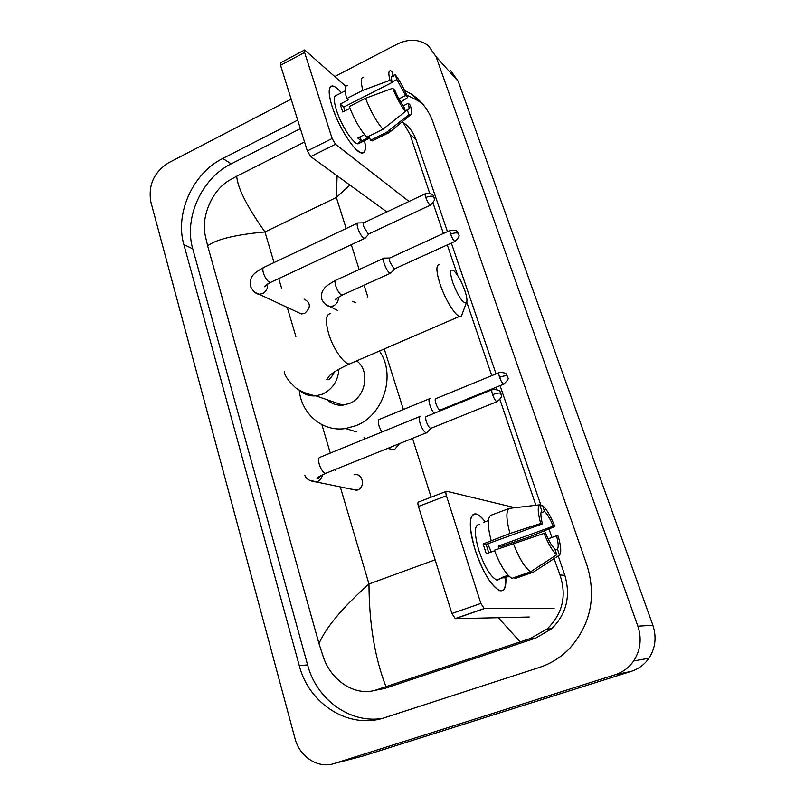 <?xml version="1.0" encoding="UTF-8"?>
<svg xmlns="http://www.w3.org/2000/svg" width="805" height="805" viewBox="0 0 805 805"><rect width="100%" height="100%" fill="white"/><g stroke="black" fill="none" stroke-linecap="round" stroke-linejoin="round"><path stroke-width="1.21" d="M334.789 76.525L397.378 44.034C408.95 38.509 419.284 39.073 428.401 45.714L436.089 56.722L637.852 626.179C641.927 638.677 640.528 650.269 633.656 660.955C628.977 667.647 622.798 672.245 615.121 674.751L334.317 763.502C318.166 768.996 299.52 756.831 294.962 738.396L150.877 202.055C148.029 185.251 153.926 172.159 168.577 162.771L291.169 99.156M450.8 70.749L458.246 81.365L652.865 625.254C656.769 637.117 655.451 648.116 648.921 658.249C644.473 664.608 638.586 668.975 631.271 671.35L362.572 756.157L334.317 763.502M297.719 120.126L222.764 158.474C192.878 173.145 174.735 213.416 183.862 244.549L299.279 665.654C308.969 704.254 349.269 729.924 384.981 717.577L539.461 667.405C551.153 663.562 561.357 657.081 570.071 647.965C590.82 624.016 596.465 596.485 587.006 565.362L433.01 122.169C428.743 110.245 421.629 100.957 411.677 94.286L404.563 90.341M300.386 128.649L231.216 163.838C201.612 178.277 183.671 218.075 192.767 248.876L307.591 664.9C316.395 698.881 349.108 723.474 381.741 718.533M422.806 104.167L418.258 100.796L406.686 95.05M374.255 690.469L384.388 688.537L535.657 638.124L551.646 628.775C566.479 613.963 570.886 596.163 564.858 575.384L558.207 555.913M551.908 537.458L549 528.935M541.071 505.741L500.056 385.645M496.041 373.892L451.364 243.07M447.449 231.619L416.084 139.778C413.649 132.805 409.614 127.24 403.969 123.074M402.52 121.505L409.936 134.183L429.719 193.311M433.04 203.061L443.384 233.47M447.288 244.921L457.713 275.562M466.769 302.187L491.775 375.643M495.769 387.396L496.464 389.409M499.905 399.532L535.889 505.268M544.552 530.737L545.559 533.675M554.051 558.64L559.978 574.951C566.911 595.931 562.604 613.963 547.048 629.027L530.213 638.536L377.193 689.593C356.535 697.321 331.559 681.513 323.459 657.383L318.991 643.587C326.045 627.296 342.699 607.423 368.972 583.987C369.153 623.784 374.818 657.997 385.967 686.605M304.562 142.012L236.72 176.204C237.556 187.937 246.974 206.523 264.966 231.951C235.402 234.698 216.283 239.316 207.63 245.807L318.991 643.587M207.63 245.807L205.084 234.768C201.21 216.404 212.027 190.252 229.385 180.29L236.72 176.204M349.893 185.059L336.359 197.477L337.104 175.752M520.121 641.847L498.315 617.707M332.193 106.703C330.03 99.901 329.024 94.588 329.205 90.764C330.06 83.821 334.145 84.485 341.451 92.776C337.758 88.429 334.759 86.165 332.445 85.954C328.209 86.356 328.128 93.269 332.193 106.703C337.979 123.316 345.305 136.9 354.17 147.446C363.327 156.502 366.798 154.228 364.595 140.623C366.184 148.905 365.309 153.041 361.978 153.031C355.418 153.312 338.674 127.572 332.193 106.703M345.868 86.387L304.672 49.96L304.602 52.486L280.563 65.245L280.704 62.699L304.371 50.121M332.133 138.51L335.494 144.246L310.74 156.593L307.339 150.927L332.133 138.51L304.602 52.486M409.021 201.451L335.494 144.246M307.339 150.927L280.563 65.245M310.74 156.593L386.833 211.916M344.812 110.929L343.725 107.075L392.196 82.422C391.119 77.974 391.321 75.801 392.8 75.891L393.424 76.113L391.592 77.049M392.095 81.999L396.905 79.554L405.629 95.513L398.938 98.874M349.944 108.323L342.759 111.965L341.31 107.86L340.193 104.056L348.213 99.961L346.663 98.613C344.429 89.858 344.802 85.441 347.76 85.36M360.519 140.483L358.094 143.843C353.304 144.035 341.199 125.389 336.5 110.305C333.542 100.545 333.592 95.513 336.681 95.221L345.234 90.824M364.554 134.646L357.762 138.027L361.465 141.056L369.415 137.112L370.471 140.301L386.501 132.362L408.92 114.692L407.26 109.842L405.267 110.828M374.134 139.949L372.182 140.915L370.471 140.301M366.818 137.253C360.338 129.997 354.492 119.764 349.259 106.552L365.5 98.301L392.699 88.238L394.893 90.351C397.68 96.982 400.649 102.386 403.818 106.572L405.478 111.452L382.939 129.253L366.818 137.253M390.626 129.112L388.654 133.026L386.501 132.362M382.939 129.253C376.589 121.887 370.773 111.563 365.5 98.301M400.789 102.124L407.702 97.526L405.629 95.513M396.905 79.554L395.275 74.784L393.162 75.338M395.275 74.784C399.763 80.631 403.909 88.208 407.702 97.526M403.235 105.797L408.286 103.271L410.349 105.254C412.049 111.513 412.009 114.793 410.218 115.105L408.92 114.692M405.478 111.452C400.93 105.697 396.664 97.958 392.699 88.238M408.286 103.271C409.423 107.84 409.232 110.084 407.712 109.983L407.26 109.842M392.196 82.422L390.002 80.279L362.854 90.341L346.663 98.613M362.854 90.341C360.549 81.587 360.821 77.2 363.669 77.179M390.002 80.279C388.221 73.446 388.503 70.307 390.858 70.85L391.783 71.323L393.424 76.113M343.725 107.075L340.193 104.056M361.465 141.056L360.097 136.87M452.692 282.344C458.075 296.16 462.613 303.042 466.306 303.002C467.524 301.432 467.031 297.297 464.827 290.595C461.486 281.398 457.854 274.817 453.94 270.832C449.995 268.216 449.582 272.05 452.692 282.344M462.442 313.356L461.436 316.033L459.575 316.395C454.966 315.49 444.954 299.017 440.053 284.044C435.978 270.943 435.877 264.473 439.741 264.634M327.072 399.713C331.499 403.798 336.762 405.609 342.839 405.146L349.279 403.516C365.913 397.338 370.471 370.793 356.706 360.851M379.386 351.05C396.402 374.536 383.663 415.33 356.001 425.654L345.597 428.522C322.725 432.215 301.402 414.072 299.249 390.173M304.079 299.098C310.881 302.781 311.072 307.54 304.662 313.376L301.342 313.97L297.749 312.29M358.134 222.854C356.897 222.935 356.816 224.786 357.883 228.399C359.563 233.128 361.515 236.398 363.749 238.21L365.359 237.918M425.231 193.804L363.971 222.693C363.095 222.754 363.035 224.092 363.82 226.698L368.036 233.792L369.103 233.792M354.059 474.799C362.562 472.364 365.973 487.136 357.531 490.034L350.91 489.078M420.713 416.316L420.502 416.255C418.892 416.296 418.761 418.67 420.119 423.39C421.931 428.512 423.893 431.651 425.996 432.828L427.284 432.154M491.895 389.791L426.58 416.406C425.422 416.427 425.342 418.147 426.328 421.558C427.636 425.251 429.045 427.525 430.554 428.391L431.369 428.149M384.337 258.002C381.198 257.197 386.229 271.144 389.761 273.006L391.2 272.694M450.045 230.431L390.033 257.902C389.177 257.962 389.137 259.311 389.932 261.957L393.957 268.749L394.903 268.709M352.479 301.352L355.397 302.539M399.562 443.585L394.671 449.442L393.383 449.824L387.668 448.385M498.879 372.725L435.998 398.596C434.962 398.636 434.911 400.256 435.857 403.456C437.115 406.988 438.463 409.192 439.882 410.067L440.637 409.866M430.393 398.555L430.132 398.475C427.153 397.469 430.403 409.504 434.167 413.317M475.332 550.419C470.895 536.13 469.406 525.474 470.865 518.44C473.149 511.427 477.908 512.533 485.133 521.761C481.843 517.394 478.915 514.818 476.359 514.023C468.731 513.922 468.389 526.057 475.332 550.419C479.377 562.675 484.218 572.959 489.863 581.25C500.76 595.066 506.073 593.778 505.812 577.396C506.375 587.328 504.333 591.745 499.664 590.649C491.332 586.221 483.221 572.808 475.332 550.419M514.979 507.714L446.644 491.241C445.648 491.271 445.568 492.781 446.423 495.749L418.449 506.456C417.634 503.487 417.755 501.978 418.801 501.928L446.061 491.463M480.867 603.418L484.238 608.63L455.328 618.653L451.907 613.501L480.867 603.418L446.423 495.749M554.122 608.56L484.238 608.63M451.907 613.501L418.449 506.456M455.328 618.653L529.217 617.022M497.953 580.143L498.064 579.469M488.786 552.894L486.109 544.391L542.449 523.854C540.618 516.73 540.386 512.362 541.765 510.773L539.732 504.826C537.478 506.587 537.8 512.805 540.688 523.471L509.978 533.474L483.121 543.959L486.311 553.79L494.582 550.801M540.95 512.805L544.572 511.477C547.34 514.093 550.228 518.994 553.236 526.188L498.265 546.122L499.181 548.497M487.75 543.788L491.271 551.989M499.935 578.805L496.625 579.972C490.587 576.783 484.701 567.082 478.985 550.882C473.934 533.212 474.175 524.397 479.73 524.437M508.116 575.273L501.344 577.668L504.433 577.879L509.072 576.239M501.475 547.662L501.052 546.525L529.328 536.905L554.897 526.54L553.236 526.188M514.586 577.427L514.959 578.574L533.574 572.023L559.475 555.088L557.422 549.05L555.108 549.875M511.94 578.362C506.224 574.84 500.368 565.462 494.361 550.238L544.059 533.383L545.81 533.725C548.94 541.161 551.888 546.132 554.675 548.618L556.748 554.695L530.676 571.761L511.94 578.362M530.676 571.761C525.122 568.149 519.326 558.69 513.268 543.395M544.572 511.477L542.55 505.57L540.085 505.852M542.55 505.57C546.484 508.951 550.6 515.945 554.897 526.54M548.104 538.827L556.527 535.788L558.177 536.11C561.085 546.504 561.518 552.834 559.475 555.088M556.748 554.695C552.794 551.576 548.567 544.472 544.059 533.383M556.527 535.788C558.388 542.791 558.68 547.209 557.422 549.05M483.312 522.435L488.373 520.553M491.131 540.356C487.327 525.595 487.337 517.202 491.151 515.18L509.223 508.458M509.978 533.474C506.033 518.682 505.882 510.3 509.505 508.347L539.732 504.826M542.449 523.854L540.688 523.471M486.109 544.391L483.121 543.959M501.052 546.525L498.265 546.122M504.433 577.879L504.051 576.712M346.17 228.499L336.359 197.477L264.966 231.951L274.022 262.591M435.123 559.817L368.972 583.987L340.284 486.904M335.444 470.502L335.152 469.536M330.292 453.084L321.899 424.668M295.878 336.571L287.254 307.389M281.529 287.999L278.741 278.57M431.128 497.198L412.522 438.363M403.396 409.504L384.247 348.947M367.815 296.965L364.091 285.181M359.151 269.554L351.292 244.7M615.121 674.751L631.271 671.35M637.852 626.179L652.865 625.254M436.089 56.722L458.246 81.365M307.591 664.9L299.279 665.654M192.767 248.876L183.862 244.549M231.216 163.838L222.764 158.474M416.084 139.778L409.936 134.183M564.858 575.384L559.978 574.951M535.657 638.124L530.213 638.536M384.388 688.537L377.193 689.593M330.714 313.638C325.814 314 325.109 320.632 328.611 333.512C332.908 348.193 343.534 363.739 349.29 364.051L352.409 362.703M299.863 390.516C304.401 394.571 309.734 396.352 315.872 395.849L322.553 394.128C332.566 389.197 338.03 380.876 338.935 369.173M425.785 197.537C429.317 196.058 431.923 195.796 433.603 196.742L433.986 197.295C432.446 196.44 435.294 193.13 425.664 193.603C424.899 193.592 424.949 194.911 425.785 197.537C427.375 201.713 428.904 204.249 430.383 205.124L430.816 204.923M357.42 223.186L264.191 267.23C262.712 267.451 262.44 269.343 263.376 272.905L263.517 273.378C265.539 278.731 267.813 281.77 270.329 282.505L271.235 282.082M267.572 284.024C267.944 288.321 266.284 291.511 262.581 293.604L259.089 294.248L255.406 292.577M492.6 394.651C496.353 393.243 499.03 392.76 500.609 393.222L500.931 393.565C499.462 392.931 502.451 389.529 492.469 389.56C491.483 389.509 491.523 391.2 492.6 394.651C494.039 398.555 495.447 400.92 496.806 401.745L497.379 401.514M419.546 416.648L320.42 457.109C318.488 457.3 318.106 459.715 319.273 464.354L319.434 464.867C321.225 469.808 323.278 472.646 325.592 473.38L326.79 472.897M322.473 474.759C321.839 478.12 320.088 480.444 317.2 481.742L310.036 480.595M450.629 234.235C454.08 232.816 456.586 232.524 458.166 233.349L458.498 233.822C457.019 233.098 459.886 229.878 450.448 230.24C449.713 230.24 449.774 231.568 450.629 234.235C452.138 238.21 453.577 240.615 454.946 241.44L455.348 241.258M383.653 258.325L336.158 280.1C334.769 280.291 334.659 282.334 335.846 286.238C337.456 290.615 339.308 293.513 341.401 294.942L342.85 294.811M338.432 297.146C338.543 301.13 336.862 304.059 333.391 305.92L329.829 306.534L325.945 304.703M499.583 377.324C503.185 375.955 505.741 375.512 507.241 376.005L507.532 376.327C506.124 375.734 509.042 372.474 499.382 372.514C498.486 372.484 498.557 374.084 499.583 377.324C500.992 381.117 502.34 383.401 503.628 384.186L504.121 383.985M429.296 398.827L379.668 419.284C377.988 419.465 377.837 421.89 379.215 426.559L381.812 432.044M633.656 660.955L648.921 658.249M418.258 100.796L411.677 94.286M551.646 628.775L547.048 629.027M392.8 75.891L391.804 76.405M369.737 138.068L358.094 143.843M388.161 133.016L372.182 140.915M410.218 115.105L388.654 133.026M466.306 303.002L461.436 316.033M334.588 371.799C331.127 378.129 328.531 380.664 326.82 379.417L329.678 375.492C330.141 375.009 334.417 370.894 349.29 364.051L459.575 316.395M342.839 405.146L315.872 395.849C308.074 394.43 301.422 391.824 295.918 388.04C288.301 380.906 284.447 375.432 284.326 371.598M345.597 428.522L356.434 431.842M263.305 267.663C251.593 274.525 249.771 277.131 250.526 286.61C253.313 291.531 256.171 294.087 259.089 294.248L301.342 313.97M266.224 284.98L264.724 286.791C263.648 286.902 265.519 285.473 270.329 282.505L364.504 238.522M368.831 234.014L364.846 238.491M433.986 197.295L434.267 198.563C435.344 199.238 434.046 201.421 430.383 205.124L368.579 234.034M363.578 222.804L358.537 222.965M356.786 490.285L316.415 482.004C315.117 481.803 306.574 481.199 304.813 475.222M320.712 475.664C319.394 477.868 318.166 478.874 317.029 478.663C316.556 477.969 319.414 476.208 325.592 473.38L426.147 432.879M430.957 428.441L426.559 432.889M500.931 393.565C500.116 394.772 504.584 395.688 496.806 401.745L430.675 428.431M335.393 280.462C328.36 284.417 324.556 287.264 323.992 289.005C321.809 291.108 321.115 294.63 321.899 299.591C324.153 303.696 326.8 306.011 329.829 306.534L337.718 310.489M337.245 297.981L335.605 299.913C334.296 300.013 336.45 298.424 342.075 295.163L390.385 273.257M394.631 268.92L390.697 273.237M458.498 233.822L458.78 235.09C459.846 235.684 458.568 237.807 454.946 241.44L394.41 268.93M389.66 258.002L384.71 258.123M393.383 449.824L388.01 448.244M440.295 410.127L439.148 411.285M507.532 376.327L507.834 377.756C508.931 378.471 507.532 380.614 503.628 384.186L440.043 410.117M364.615 439.067L363.981 437.719M455.097 618.612L484.016 608.59M502.169 578.02L496.625 579.972"/></g></svg>
